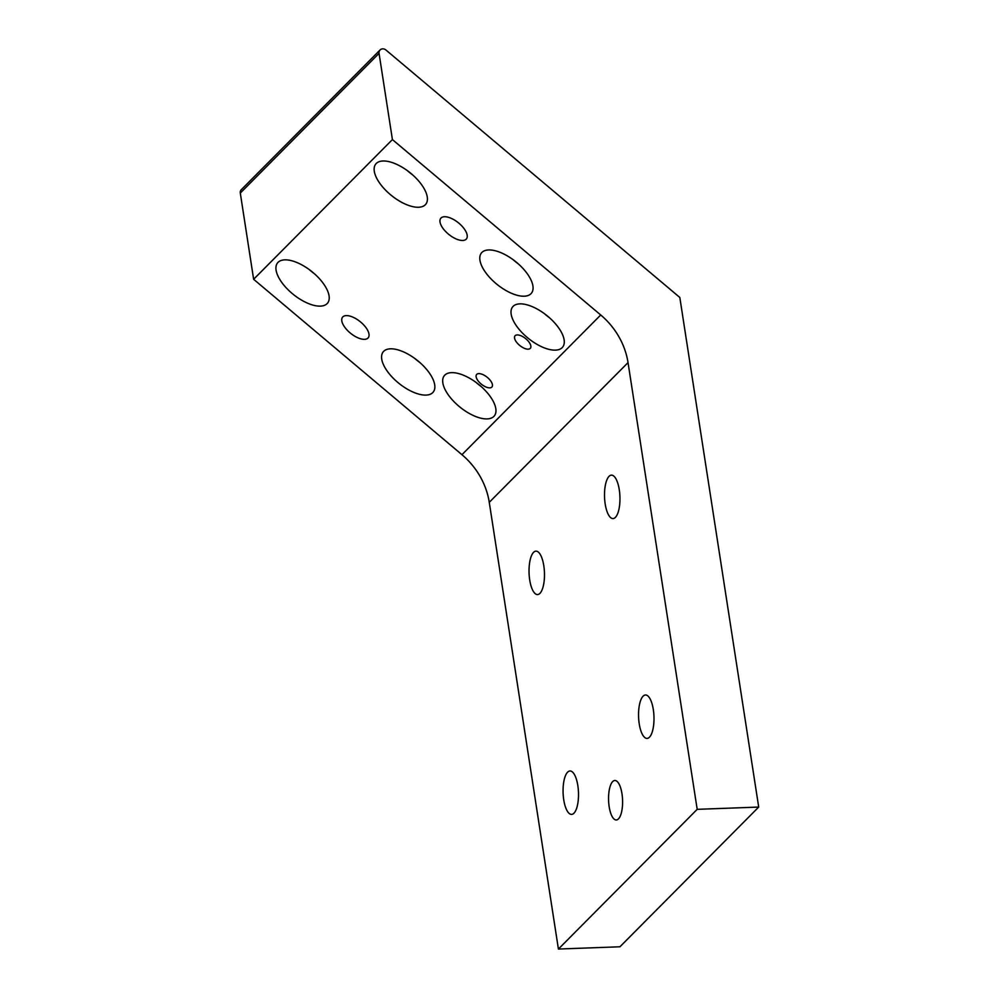 <?xml version="1.0" encoding="UTF-8"?>
<svg xmlns="http://www.w3.org/2000/svg" width="999" height="999" viewBox="0 0 999 999"><rect width="100%" height="100%" fill="white"/><g stroke="black" fill="none" stroke-linecap="round" stroke-linejoin="round"><path stroke-width="1.5" d="M367.969 338.062A16.459 7.542 38.8 0 1 350.362 333.104A16.459 7.542 38.8 0 1 342.582 317.158A16.459 7.542 38.8 0 1 360.127 321.603A16.459 7.542 38.8 0 1 368.219 337.799A16.459 7.542 38.8 0 1 367.969 338.062M466.183 239.198A16.459 7.542 38.8 0 1 448.563 234.228A16.459 7.542 38.8 0 1 440.784 218.282A16.459 7.542 38.8 0 1 458.329 222.727A16.459 7.542 38.8 0 1 466.421 238.923A16.459 7.542 38.8 0 1 466.183 239.198M513.036 259.628A32.093 14.71 -141.2 0 0 518.169 263.761M530.956 293.731A32.093 14.71 38.8 0 1 496.615 284.053A32.093 14.71 38.8 0 1 481.431 252.959A32.093 14.71 38.8 0 1 515.646 261.626A32.093 14.71 38.8 0 1 531.431 293.207A32.093 14.71 38.8 0 1 530.956 293.731M309.178 269.53A32.093 14.71 -141.2 0 0 314.31 273.664M327.098 303.646A32.093 14.71 38.8 0 1 292.757 293.968A32.093 14.71 38.8 0 1 277.572 262.862A32.093 14.71 38.8 0 1 311.8 271.541A32.093 14.71 38.8 0 1 327.572 303.122A32.093 14.71 38.8 0 1 327.098 303.646M407.392 170.667A32.093 14.71 -141.2 0 0 412.525 174.8M425.299 204.77A32.093 14.71 38.8 0 1 390.959 195.092A32.093 14.71 38.8 0 1 375.786 163.998A32.093 14.71 38.8 0 1 410.002 172.665A32.093 14.71 38.8 0 1 425.774 204.246A32.093 14.71 38.8 0 1 425.299 204.77M414.835 358.491A32.093 14.71 -141.2 0 0 419.967 362.625M432.754 392.607A32.093 14.71 38.8 0 1 398.401 382.929A32.093 14.71 38.8 0 1 383.229 351.823A32.093 14.71 38.8 0 1 417.445 360.502A32.093 14.71 38.8 0 1 433.216 392.083A32.093 14.71 38.8 0 1 432.754 392.607M380.095 49.95L241.333 189.66A4.608 4.096 44.8 0 0 240.297 193.069L379.058 53.359A4.608 4.096 -135.2 0 1 385.939 50.012L679.819 297.465L758.703 807.067L619.942 946.777L558.416 949.05L697.19 809.34L758.703 807.067M379.058 53.359L392.407 139.573L600.724 314.985L461.95 454.695A72.415 64.286 -135.2 0 1 489.26 502.322L628.034 362.612A72.415 64.286 44.8 0 0 600.724 314.985M628.034 362.612L697.19 809.34M392.407 139.573L253.634 279.283L240.297 193.069M461.95 454.695L253.634 279.283M562.175 347.652A32.093 14.71 38.8 0 1 527.834 337.974A32.093 14.71 38.8 0 1 512.649 306.868A32.093 14.71 38.8 0 1 546.865 315.547A32.093 14.71 38.8 0 1 562.637 347.128A32.093 14.71 38.8 0 1 562.175 347.652M493.856 416.433A32.093 14.71 38.8 0 1 459.515 406.743A32.093 14.71 38.8 0 1 444.33 375.649A32.093 14.71 38.8 0 1 478.546 384.328A32.093 14.71 38.8 0 1 494.33 415.909A32.093 14.71 38.8 0 1 493.856 416.433M530.244 348.401A9.878 4.52 38.8 0 1 519.68 345.417A9.878 4.52 38.8 0 1 515.009 335.851A9.878 4.52 38.8 0 1 525.536 338.524A9.878 4.52 38.8 0 1 530.394 348.239A9.878 4.52 38.8 0 1 530.244 348.401M491.82 387.088A9.878 4.52 38.8 0 1 481.256 384.103A9.878 4.52 38.8 0 1 476.585 374.538A9.878 4.52 38.8 0 1 487.112 377.21A9.878 4.52 38.8 0 1 491.97 386.925A9.878 4.52 38.8 0 1 491.82 387.088M612.687 781.568A19.743 6.993 87.9 0 1 614.847 780.494A19.743 6.993 87.9 0 1 622.564 799.974A19.743 6.993 87.9 0 1 616.308 819.967A19.743 6.993 87.9 0 1 608.791 803.621A19.743 6.993 87.9 0 1 612.687 781.568M475.936 382.317A32.093 14.71 -141.2 0 0 481.068 386.451M544.255 313.536A32.093 14.71 -141.2 0 0 549.388 317.67M567.607 772.177A21.728 7.692 87.9 0 1 569.979 770.978A21.728 7.692 87.9 0 1 578.471 792.407A21.728 7.692 87.9 0 1 571.59 814.397A21.728 7.692 87.9 0 1 563.324 796.428A21.728 7.692 87.9 0 1 567.607 772.177M609.053 476.336A21.728 7.692 87.9 0 1 611.438 475.149A21.728 7.692 87.9 0 1 619.917 496.578A21.728 7.692 87.9 0 1 613.036 518.568A21.728 7.692 87.9 0 1 604.77 500.599A21.728 7.692 87.9 0 1 609.053 476.336M533.578 552.335A21.728 7.692 87.9 0 1 535.951 551.148A21.728 7.692 87.9 0 1 544.443 572.564A21.728 7.692 87.9 0 1 537.549 594.567A21.728 7.692 87.9 0 1 529.295 576.585A21.728 7.692 87.9 0 1 533.578 552.335M643.094 696.178A21.728 7.692 87.9 0 1 645.466 694.992A21.728 7.692 87.9 0 1 653.958 716.42A21.728 7.692 87.9 0 1 647.065 738.411A21.728 7.692 87.9 0 1 638.811 720.441A21.728 7.692 87.9 0 1 643.094 696.178M558.416 949.05L489.26 502.322"/></g></svg>
